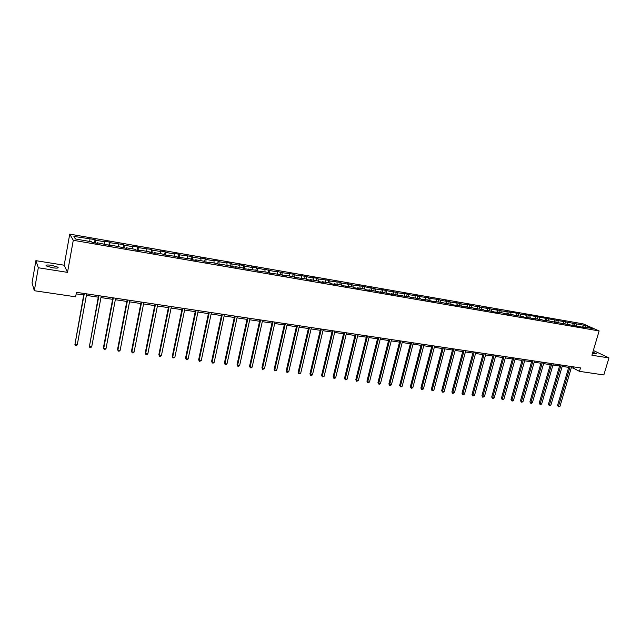 <?xml version="1.0" encoding="UTF-8"?>
<svg xmlns="http://www.w3.org/2000/svg" width="641" height="641" viewBox="0 0 641 641"><rect width="100%" height="100%" fill="white"/><g stroke="black" fill="none" stroke-linecap="round" stroke-linejoin="round"><path stroke-width="0.96" d="M52.618 267.786C57.049 268.363 58.828 268.17 57.946 267.193L51.617 265.318C47.178 264.733 45.399 264.925 46.264 265.911L52.618 267.786M592.444 353.471L596.563 353.752L592.829 352.173M35.888 260.663L38.308 267.754L67.513 272.369L64.188 265.214L35.888 260.663L32.05 282.913L34.326 290.718L75.638 296.823L76.455 292.336L580.482 367.91L579.472 371.347L603.83 374.953L608.95 357.926L593.342 350.475M64.188 265.214L69.741 234.117L583.166 323.873L599.135 330.94L73.274 240.279L69.741 234.117M585.898 325.596L524.731 314.507L526.181 315.196L520.292 314.17L518.857 313.481L500.901 310.789L495.733 309.451L497.128 310.132L491.054 309.074L485.862 307.728L487.24 308.409L481.103 307.343L475.886 305.989L477.249 306.67L465.807 304.235L467.145 304.916L460.879 303.818L455.623 302.456L456.937 303.137L450.599 302.031L445.319 300.661L446.617 301.342L440.215 300.22L438.925 299.547L429.71 298.394L428.452 297.72L419.094 296.543L417.852 295.87L408.365 294.676L407.147 294.003L397.508 292.785L392.124 291.383L393.31 292.056L381.123 289.468L382.284 290.133L375.442 288.947L370.009 287.529L371.147 288.194L363.102 286.327L352.879 285.013L347.39 283.586L348.48 284.251L341.397 283.018L340.331 282.352L329.795 280.998L328.745 280.333L318.048 278.947L317.031 278.29L312.496 277.505L313.497 278.162L300.589 275.43L301.566 276.079L294.155 274.789L293.193 274.14L282 272.673L276.367 271.199L277.281 271.856L269.693 270.534L264.044 269.052L264.925 269.701L251.568 266.88L252.426 267.521L244.654 266.167L243.82 265.526L238.949 264.677L239.774 265.318L231.906 263.948L231.105 263.315L226.177 262.449L226.962 263.09L219.006 261.704L218.244 261.071L213.253 260.198L214.006 260.831L205.953 259.429L205.216 258.796L200.168 257.914L200.889 258.547L192.733 257.129L192.036 256.496L179.352 254.798L178.695 254.173L173.519 253.267L174.168 253.9L165.811 252.442L165.186 251.817L159.946 250.903L160.554 251.528L152.093 250.054L151.516 249.429L138.208 247.634L137.671 247.017L132.294 246.08L132.823 246.697L124.154 245.191L123.649 244.574L109.907 242.707L109.451 242.098L103.938 241.136L104.387 241.745L95.493 240.199L95.068 239.59L73.891 236.433L75.382 238.973L91.591 241.777L92.008 242.402L97.696 243.388L97.264 242.755L112.343 245.92L111.863 245.287L126.798 248.42L126.277 247.779L135.059 249.301L135.604 249.942L141.076 250.887L140.515 250.246L149.177 251.745L149.77 252.386L155.17 253.323L154.561 252.682L163.126 254.165L163.751 254.806L176.892 256.544L177.565 257.193L190.497 258.9L191.202 259.549L196.394 260.446L195.681 259.797L203.926 261.224L204.663 261.881L209.799 262.77L209.046 262.113L217.195 263.523L217.972 264.18L223.044 265.054L222.251 264.396L236.12 267.321L235.295 266.656L243.243 268.034L244.093 268.699L256.031 270.246L256.913 270.911L268.675 272.433L269.589 273.106L281.159 274.596L282.104 275.269L286.88 276.095L285.926 275.422L293.498 276.736L294.475 277.409L305.693 278.843L306.702 279.516L311.366 280.325L310.348 279.652L317.744 280.934L318.777 281.607L323.393 282.409L322.343 281.728L329.658 282.993L330.724 283.675L335.275 284.46L334.201 283.779L341.429 285.037L342.526 285.71L353.071 287.048L354.193 287.729L358.639 288.498L357.51 287.817L364.577 289.043L365.723 289.724L370.121 290.485L368.968 289.804L381.475 292.448L380.289 291.759L388.398 293.642L392.693 294.387L391.491 293.698L399.543 295.573L409.319 296.783L410.56 297.48L420.192 298.666L421.457 299.363L425.616 300.084L424.342 299.387L432.234 301.222L441.577 302.376L446.961 303.77L445.639 303.073L453.435 304.892L457.458 305.589L456.12 304.892L463.86 306.694L472.802 307.776L474.172 308.473L482.985 309.539L484.38 310.236L488.274 310.917L486.872 310.212L494.475 311.983L503.025 313.008L504.459 313.713L512.888 314.715L514.338 315.42L522.639 316.406L524.114 317.111L541.853 319.731L543.36 320.436L547.013 321.069L545.499 320.364L584.175 327.495L582.597 326.79L592.444 328.496L585.898 325.596L585.169 327.231M97.063 243.276L97.264 242.755M95.493 240.199L95.357 242.979M104.387 241.745L104.299 243.973M111.654 245.799L111.863 245.287M109.907 242.707L109.811 245.479M118.697 244.237L118.625 246.456M126.061 248.291L126.277 247.779M124.154 245.191L124.074 247.947M132.823 246.697L132.775 248.908M140.283 250.751L140.515 250.246M138.208 247.634L138.16 250.383M146.773 249.125L146.749 251.328M154.329 253.179L154.561 252.682M152.093 250.054L152.069 252.786M160.554 251.528L160.546 253.716M168.198 255.575L168.439 255.086M165.811 252.442L165.803 255.158M174.168 253.9L174.176 256.071M181.892 257.938L182.148 257.458M179.352 254.798L179.376 257.506M187.605 256.24L187.637 258.403M195.417 260.278L195.681 259.797M192.733 257.129L192.781 259.821M200.889 258.547L200.929 260.711M208.774 262.586L209.046 262.113M205.953 259.429L206.017 262.113M214.006 260.831L214.07 262.978M221.97 264.869L222.251 264.396M219.006 261.704L219.094 264.372M226.962 263.09L227.042 265.23M235.007 267.129L235.295 266.656M231.906 263.948L232.018 266.608M239.774 265.318L239.87 267.449M247.891 269.348L248.179 268.891M244.654 266.167L244.782 268.811M252.426 267.521L252.538 269.645M260.615 271.552L260.911 271.095M257.249 268.363L257.402 270.999M264.925 269.701L265.054 271.808M273.186 273.723L273.491 273.274M269.693 270.534L269.869 273.154M277.281 271.856L277.433 273.955M285.606 275.87L285.926 275.422M282 272.673L282.184 275.285M289.5 273.979L289.66 276.071M297.881 277.994L298.209 277.553M294.155 274.789L294.355 277.329M301.566 276.079L301.743 278.162M310.02 280.093L310.348 279.652M306.174 276.88L306.382 279.308M313.497 278.162L313.689 280.229M322.006 282.168L322.343 281.728M318.048 278.947L318.273 281.279M325.291 280.213L325.5 282.272M333.857 284.219L334.201 283.779M329.795 280.998L330.019 283.226M336.95 282.24L337.166 284.3M345.579 286.239L345.924 285.814M341.397 283.018L341.637 285.157M348.48 284.251L348.712 286.295M357.157 288.242L357.51 287.817M352.879 285.013L353.119 287.08M359.873 286.231L360.122 288.266M368.607 290.221L368.968 289.804M364.224 286.992L364.473 289.027M371.147 288.194L371.403 290.221M379.929 292.184L380.289 291.759M375.442 288.947L375.706 290.966M382.284 290.133L382.557 292.152M391.122 294.115L391.491 293.698M386.539 290.878L386.819 292.889M393.31 292.056L393.59 294.067M402.187 296.03L402.564 295.621M397.508 292.785L397.797 294.796M404.207 293.955L404.503 295.95M413.133 297.921L413.509 297.512M408.365 294.676L408.662 296.671M414.983 295.83L415.288 297.825M423.957 299.796L424.342 299.387M419.094 296.543L419.406 298.538M425.64 297.688L425.961 299.668M434.662 301.647L435.047 301.246M429.71 298.394L430.039 300.373M436.184 299.523L436.521 301.494M445.247 303.473L445.639 303.073M440.215 300.22L440.551 302.191M446.617 301.342L446.961 303.305M455.719 305.284L456.12 304.892M450.599 302.031L450.943 303.994M456.937 303.137L457.289 305.092M466.079 307.079L466.48 306.686M460.879 303.818L461.232 305.773M467.145 304.916L467.505 306.863M476.319 308.85L476.728 308.457M471.047 305.589L471.407 307.536M477.249 306.67L477.617 308.609M486.455 310.597L486.872 310.212M481.103 307.343L481.479 309.283M487.24 308.409L487.625 310.348M496.487 312.335L496.903 311.951M491.054 309.074L491.447 311.005M497.128 310.132L497.52 312.055M506.406 314.05L506.831 313.673M500.901 310.789L501.302 312.712M506.911 311.838L507.319 313.753M516.229 315.749L516.646 315.372M510.653 312.488L511.053 314.402M516.598 313.521L517.007 315.436M525.941 317.423L526.365 317.055M520.292 314.17L520.708 316.077M526.181 315.196L526.598 317.095M535.555 319.09L535.988 318.721M529.843 315.829L530.267 317.728M535.668 316.846L536.092 318.737M545.066 320.732L545.499 320.364L545.05 318.481M539.289 317.471L539.722 319.362M554.481 322.359L554.922 321.998M548.64 319.106L549.081 320.989M554.345 320.099L554.818 322.086M563.8 323.969L564.24 323.609M557.894 320.716L558.343 322.591M563.543 321.702L564.048 323.769M573.022 325.564L573.471 325.211M567.053 322.311L567.509 324.178M572.645 323.28L573.182 325.436M582.156 327.142L582.597 326.79M576.123 323.889L576.588 325.748M38.308 267.754L34.326 290.718M67.513 272.369L73.274 240.279M599.135 330.94L591.923 355.242L608.95 357.926M571.299 367.766L573.134 368.038L579.472 371.347M76.175 293.874L83.683 294.996M86.391 295.397L98.249 297.168M100.957 297.576L112.632 299.315M115.34 299.716L126.83 301.438M129.538 301.839L140.852 303.53M143.56 303.93L154.705 305.597M157.414 305.997L168.383 307.632M171.091 308.041L181.892 309.651M184.6 310.06L195.233 311.646M197.941 312.047L208.421 313.609M211.129 314.018L221.441 315.556M224.15 315.957L234.31 317.471M237.018 317.88L247.025 319.37M249.726 319.779L259.589 321.245M262.289 321.654L272.008 323.104M274.709 323.505L284.275 324.931M286.976 325.332L296.406 326.742M299.099 327.142L308.393 328.529M311.085 328.937L320.236 330.299M322.936 330.7L331.95 332.046M334.642 332.447L343.536 333.777M346.22 334.177L354.986 335.483M357.67 335.884L366.299 337.174M368.992 337.575L377.501 338.841M380.177 339.241L388.566 340.499M391.25 340.9L399.511 342.134M402.187 342.526L410.344 343.744M413.012 344.145L421.049 345.347M423.717 345.739L431.641 346.925M434.31 347.326L442.122 348.488M444.782 348.888L452.482 350.034M455.142 350.435L462.738 351.564M465.398 351.965L472.882 353.079M475.534 353.479L482.921 354.577M485.566 354.97L492.849 356.059M495.493 356.452L502.672 357.526M505.316 357.918L512.399 358.976M515.043 359.369L522.022 360.41M524.659 360.811L531.549 361.836M534.177 362.229L540.972 363.239M543.6 363.631L550.307 364.633M552.927 365.025L559.537 366.011M562.157 366.404L568.679 367.381M73.891 236.433L75.758 239.037M89.892 239.221L89.78 241.465M573.479 366.852L573.134 368.038M574.584 323.2L573.975 325.299M565.53 321.622L564.921 323.729M556.388 320.027L555.779 322.143M547.15 318.417L546.541 320.548M537.815 316.79L537.206 318.93M528.384 315.148L527.783 317.295M518.857 313.481L518.257 315.644M509.226 311.806L508.625 313.978M499.499 310.108L498.898 312.295M489.668 308.393L489.075 310.597M479.74 306.662L479.139 308.874M469.701 304.916L469.1 307.135M459.549 303.145L458.956 305.38M449.293 301.358L448.708 303.61M438.925 299.547L438.34 301.815M428.452 297.72L427.859 299.996M417.852 295.87L417.267 298.161M407.147 294.003L406.562 296.31M396.314 292.12L395.737 294.435M385.369 290.213L384.792 292.536M374.296 288.282L373.719 290.621M363.102 286.327L362.526 288.682M351.781 284.356L351.204 286.727M340.331 282.352L339.762 284.74M328.745 280.333L328.184 282.737M317.031 278.29L316.47 280.71M305.18 276.231L304.619 278.659M293.193 274.14L292.641 276.583M281.07 272.024L280.518 274.484M268.795 269.885L268.25 272.361M256.384 267.722L255.839 270.214M243.82 265.526L243.276 268.058M231.105 263.315L230.536 265.983M218.244 261.071L217.644 263.9M205.216 258.796L204.591 261.808M192.036 256.496L191.403 259.589M178.695 254.173L178.07 257.281M165.186 251.817L164.561 254.942M151.516 249.429L150.891 252.586M137.671 247.017L137.054 250.19M123.649 244.574L123.04 247.763M109.451 242.098L108.85 245.311M95.068 239.59L94.475 242.827M569.032 366.187L557.55 405.449L558.567 406.057L570.186 366.364M560.018 406.242L558.439 406.811L558.567 406.057L560.018 406.242L571.644 366.58M558.439 406.811L557.55 405.449M559.889 364.817L548.424 404.287L549.433 404.896L561.035 364.993M550.907 405.088L549.313 405.657L549.433 404.896L550.907 405.088L562.51 365.21M549.313 405.657L548.424 404.287M550.651 363.431L539.209 403.117L540.211 403.726L551.789 363.607M541.693 403.918L540.692 404.567L540.099 404.487L540.211 403.726L541.693 403.918L553.279 363.824M540.099 404.487L539.209 403.117M541.325 362.037L529.899 401.931L530.892 402.54L542.446 362.205M532.391 402.732L531.389 403.389L530.788 403.309L530.892 402.54L532.391 402.732L543.953 362.429M530.788 403.309L529.899 401.931M531.894 360.619L520.5 400.729L521.478 401.346L533.008 360.787M522.992 401.538L521.99 402.195L521.381 402.115L521.478 401.346L522.992 401.538L534.522 361.019M521.381 402.115L520.5 400.729M522.367 359.192L510.997 399.519L511.959 400.136L523.473 359.361M513.497 400.337L512.488 400.994L511.879 400.913L511.959 400.136L513.497 400.337L525.003 359.585M511.879 400.913L510.997 399.519M512.744 357.75L501.398 398.301L502.352 398.918L513.834 357.91M503.898 399.119L502.28 399.704L502.352 398.918L503.898 399.119L515.38 358.143M502.28 399.704L501.398 398.301M503.017 356.292L491.703 397.067L492.641 397.684L504.098 356.452M494.203 397.885L493.201 398.55L492.576 398.47L492.641 397.684L494.203 397.885L505.661 356.684M492.576 398.47L491.703 397.067M493.193 354.818L481.904 395.817L482.833 396.434L494.251 354.978M484.412 396.643L482.769 397.228L482.833 396.434L484.412 396.643L495.838 355.218M482.769 397.228L481.904 395.817M483.258 353.327L472 394.56L472.914 395.176L484.308 353.487M474.508 395.385L472.866 395.978L472.914 395.176L474.508 395.385L485.91 353.728M472.866 395.978L472 394.56M473.218 351.821L461.993 393.286L462.898 393.903L474.26 351.981M464.509 394.111L462.858 394.712L462.898 393.903L464.509 394.111L475.878 352.221M462.858 394.712L461.993 393.286M463.074 350.306L451.881 391.996L452.77 392.621L464.1 350.459M454.397 392.829L452.738 393.43L452.77 392.621L454.397 392.829L465.735 350.699M452.738 393.43L451.881 391.996M452.818 348.768L441.657 390.698L442.53 391.322L453.828 348.92M444.181 391.531L443.171 392.22L442.514 392.132L442.53 391.322L444.181 391.531L455.479 349.169M442.514 392.132L441.657 390.698M442.458 347.214L431.329 389.383L432.186 390.008L443.452 347.358M433.853 390.217L432.178 390.826L432.186 390.008L433.853 390.217L445.118 347.614M432.178 390.826L431.329 389.383M431.978 345.643L420.889 388.053L421.73 388.678L432.955 345.787M423.413 388.895L422.411 389.592L421.738 389.504L421.73 388.678L423.413 388.895L434.646 346.044M421.738 389.504L420.889 388.053M421.385 344.049L410.336 386.707L411.161 387.332L422.347 344.193M412.86 387.549L411.859 388.254L411.177 388.166L411.161 387.332L412.86 387.549L424.054 344.449M411.177 388.166L410.336 386.707M410.673 342.446L399.663 385.353L400.473 385.978L411.618 342.59M402.195 386.194L401.186 386.9L400.505 386.811L400.473 385.978L402.195 386.194L413.349 342.847M400.505 386.811L399.663 385.353M399.848 340.82L388.879 383.975L389.672 384.608L400.777 340.964M391.411 384.824L390.401 385.537L389.712 385.449L389.672 384.608L391.411 384.824L402.524 341.228M389.712 385.449L388.879 383.975M388.895 339.185L377.966 382.589L378.751 383.214L389.816 339.321M380.506 383.438L379.504 384.159L378.799 384.063L378.751 383.214L380.506 383.438L391.579 339.586M378.799 384.063L377.966 382.589M377.829 337.519L366.94 381.187L367.71 381.812L378.727 337.655M369.488 382.044L367.766 382.669L367.71 381.812L369.488 382.044L380.514 337.927M367.766 382.669L366.94 381.187M366.628 335.844L355.795 379.768L356.54 380.393L367.509 335.972M358.335 380.626L356.612 381.259L356.54 380.393L358.335 380.626L369.32 336.245M356.612 381.259L355.795 379.768M355.306 334.145L344.521 378.334L345.251 378.959L356.172 334.273M347.069 379.192L345.331 379.833L345.251 378.959L347.069 379.192L357.999 334.546M345.331 379.833L344.521 378.334M343.856 332.431L333.12 376.876L333.833 377.509L344.706 332.559M335.668 377.741L334.658 378.478L333.929 378.382L333.833 377.509L335.668 377.741L346.549 332.831M333.929 378.382L333.12 376.876M332.278 330.692L321.582 375.41L322.279 376.043L333.104 330.812M324.138 376.283L322.391 376.924L322.279 376.043L324.138 376.283L334.971 331.093M322.391 376.924L321.582 375.41M320.564 328.937L309.923 373.927L310.597 374.56L321.365 329.057M312.479 374.801L311.47 375.546L310.725 375.45L310.597 374.56L312.479 374.801L323.256 329.338M310.725 375.45L309.923 373.927M308.714 327.158L298.129 372.429L298.786 373.062L309.499 327.279M300.685 373.302L298.922 373.951L298.786 373.062L300.685 373.302L311.406 327.567M298.922 373.951L298.129 372.429M296.719 325.364L286.198 370.907L286.831 371.54L297.488 325.476M288.754 371.788L286.984 372.445L286.831 371.54L288.754 371.788L299.419 325.764M286.984 372.445L286.198 370.907M284.596 323.545L274.124 369.368L274.741 370.001L285.333 323.657M276.688 370.25L274.909 370.915L274.741 370.001L276.688 370.25L287.296 323.945M274.909 370.915L274.124 369.368M272.321 321.702L261.913 367.814L262.506 368.455L273.042 321.814M264.477 368.703L262.69 369.368L262.506 368.455L264.477 368.703L275.021 322.111M262.69 369.368L261.913 367.814M259.901 319.843L249.557 366.243L250.134 366.876L260.599 319.947M252.129 367.133L251.12 367.902L250.327 367.798L250.134 366.876L252.129 367.133L262.602 320.244M250.327 367.798L249.557 366.243M247.338 317.96L237.058 364.649L237.611 365.29L248.011 318.056M239.63 365.546L238.628 366.323L237.819 366.219L237.611 365.29L239.63 365.546L250.038 318.361M237.819 366.219L237.058 364.649M234.622 316.053L224.414 363.038L224.943 363.679L235.271 316.149M226.978 363.936L225.977 364.721L225.167 364.617L224.943 363.679L226.978 363.936L237.322 316.454M225.167 364.617L224.414 363.038M221.754 314.122L211.61 361.412L212.115 362.053L222.379 314.218M214.182 362.309L213.181 363.102L212.355 362.99L212.115 362.053L214.182 362.309L224.454 314.531M212.355 362.99L211.61 361.412M208.726 312.167L198.654 359.761L199.143 360.402L209.327 312.255M201.234 360.667L199.399 361.356L199.143 360.402L201.234 360.667L211.434 312.576M199.399 361.356L198.654 359.761M195.537 310.188L185.545 358.095L186.002 358.736L196.122 310.276M188.125 359L187.124 359.801L186.283 359.689L186.002 358.736L188.125 359L198.245 310.597M186.283 359.689L185.545 358.095M182.196 308.193L172.277 356.404L172.709 357.045L182.749 308.273M174.857 357.317L173.006 358.015L172.709 357.045L174.857 357.317L184.904 308.593M173.006 358.015L172.277 356.404M168.679 306.166L158.848 354.697L159.256 355.338L169.208 306.246M161.42 355.611L160.426 356.42L159.561 356.308L159.256 355.338L161.42 355.611L171.387 306.574M159.561 356.308L158.848 354.697M155.002 304.114L145.251 352.967L145.635 353.608L155.499 304.187M147.823 353.88L146.837 354.697L145.956 354.585L145.635 353.608L147.823 353.88L157.71 304.523M145.956 354.585L145.251 352.967M141.148 302.039L131.485 351.212L131.838 351.853L141.621 302.103M134.057 352.133L133.072 352.959L132.182 352.846L131.838 351.853L134.057 352.133L143.856 302.44M132.182 352.846L131.485 351.212M127.126 299.932L117.543 349.441L117.872 350.074L127.567 299.996M120.123 350.363L119.138 351.188L118.24 351.076L117.872 350.074L120.123 350.363L129.835 300.341M118.24 351.076L117.543 349.441M112.92 297.801L103.433 347.638L103.738 348.279L113.337 297.865M106.013 348.568L105.028 349.409L104.114 349.289L103.738 348.279L106.013 348.568L115.628 298.209M104.114 349.289L103.433 347.638M98.538 295.645L89.411 346.46L98.914 295.701M91.719 346.757L90.742 347.598L89.812 347.478L89.411 346.46L91.719 346.757L101.238 296.054M89.812 347.478L89.147 345.82M83.963 293.466L74.917 344.618L84.316 293.514M77.249 344.914L76.271 345.763L75.334 345.643L74.917 344.618L77.249 344.914L86.671 293.866M57.802 267.994L57.946 267.193"/></g></svg>
